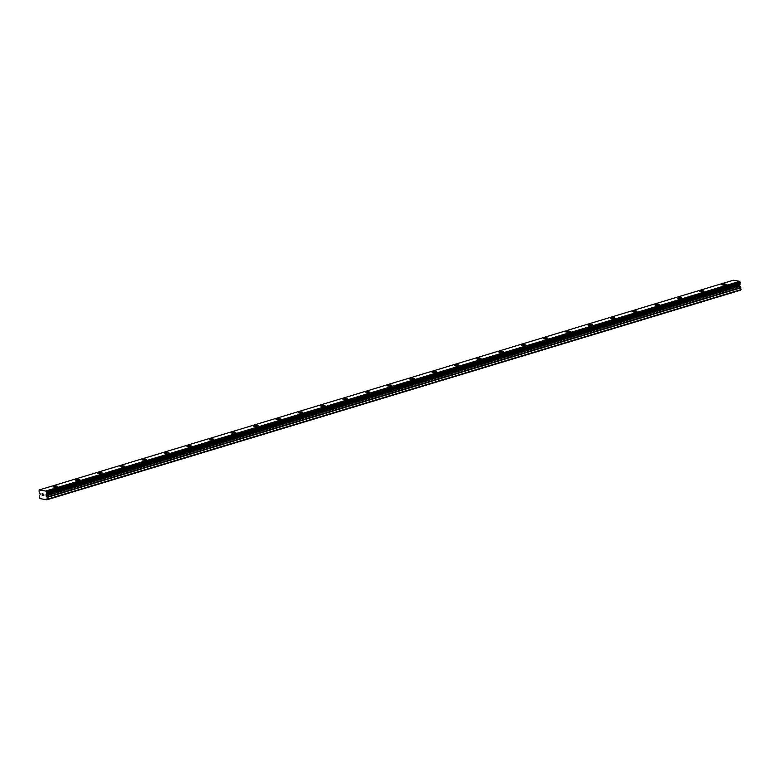 <?xml version="1.0" encoding="UTF-8"?>
<svg xmlns="http://www.w3.org/2000/svg" width="780" height="780" viewBox="0 0 780 780"><rect width="100%" height="100%" fill="white"/><g stroke="black" fill="none" stroke-linecap="round" stroke-linejoin="round"><path stroke-width="1.17" d="M53.215 486.73A2.174 0.517 176.2 0 1 53.849 486.31A2.174 0.517 176.2 0 1 56.199 486.057A2.174 0.517 176.2 0 1 57.564 486.437A2.174 0.517 176.2 0 1 56.93 486.847A2.174 0.517 176.2 0 1 54.58 487.11A2.174 0.517 176.2 0 1 53.215 486.73A2.174 0.517 176.2 0 1 53.849 486.32A2.174 0.517 176.2 0 1 56.199 486.047A2.174 0.517 176.2 0 1 57.564 486.437M75.504 479.993A2.174 0.517 176.2 0 1 76.138 479.583A2.174 0.517 176.2 0 1 78.487 479.32A2.174 0.517 176.2 0 1 79.853 479.71A2.174 0.517 176.2 0 1 79.219 480.119A2.174 0.517 176.2 0 1 76.859 480.382A2.174 0.517 176.2 0 1 75.504 479.993A2.174 0.517 176.2 0 1 76.138 479.583A2.174 0.517 176.2 0 1 78.487 479.32A2.174 0.517 176.2 0 1 79.853 479.7M97.792 473.255A2.174 0.517 176.2 0 1 98.416 472.846A2.174 0.517 176.2 0 1 100.776 472.582A2.174 0.517 176.2 0 1 102.141 472.973A2.174 0.517 176.2 0 1 101.507 473.382A2.174 0.517 176.2 0 1 99.148 473.645A2.174 0.517 176.2 0 1 97.792 473.255A2.174 0.517 176.2 0 1 98.416 472.846A2.174 0.517 176.2 0 1 100.776 472.582A2.174 0.517 176.2 0 1 102.141 472.973M120.071 466.528A2.174 0.517 176.2 0 1 120.705 466.108A2.174 0.517 176.2 0 1 123.055 465.855A2.174 0.517 176.2 0 1 124.42 466.235A2.174 0.517 176.2 0 1 123.796 466.645A2.174 0.517 176.2 0 1 121.436 466.908A2.174 0.517 176.2 0 1 120.071 466.528A2.174 0.517 176.2 0 1 120.705 466.118A2.174 0.517 176.2 0 1 123.064 465.845A2.174 0.517 176.2 0 1 124.42 466.235M142.36 459.79A2.174 0.517 176.2 0 1 142.993 459.381A2.174 0.517 176.2 0 1 145.343 459.118A2.174 0.517 176.2 0 1 146.708 459.498A2.174 0.517 176.2 0 1 146.084 459.907A2.174 0.517 176.2 0 1 143.725 460.171A2.174 0.517 176.2 0 1 142.36 459.79A2.174 0.517 176.2 0 1 142.993 459.381A2.174 0.517 176.2 0 1 145.353 459.118A2.174 0.517 176.2 0 1 146.708 459.498M164.648 453.053A2.174 0.517 176.2 0 1 165.282 452.644A2.174 0.517 176.2 0 1 167.632 452.38A2.174 0.517 176.2 0 1 168.997 452.761A2.174 0.517 176.2 0 1 168.363 453.18A2.174 0.517 176.2 0 1 166.013 453.443A2.174 0.517 176.2 0 1 164.648 453.053A2.174 0.517 176.2 0 1 165.282 452.644A2.174 0.517 176.2 0 1 167.632 452.38A2.174 0.517 176.2 0 1 168.997 452.77M186.937 446.316A2.174 0.517 176.2 0 1 187.57 445.906A2.174 0.517 176.2 0 1 189.92 445.643A2.174 0.517 176.2 0 1 191.285 446.033A2.174 0.517 176.2 0 1 190.651 446.443A2.174 0.517 176.2 0 1 188.302 446.706A2.174 0.517 176.2 0 1 186.937 446.316A2.174 0.517 176.2 0 1 187.57 445.906A2.174 0.517 176.2 0 1 189.92 445.643A2.174 0.517 176.2 0 1 191.285 446.033M209.225 439.589A2.174 0.517 176.2 0 1 209.859 439.169A2.174 0.517 176.2 0 1 212.209 438.916A2.174 0.517 176.2 0 1 213.574 439.296A2.174 0.517 176.2 0 1 212.94 439.706A2.174 0.517 176.2 0 1 210.58 439.969A2.174 0.517 176.2 0 1 209.225 439.589A2.174 0.517 176.2 0 1 209.859 439.179A2.174 0.517 176.2 0 1 212.209 438.906A2.174 0.517 176.2 0 1 213.574 439.296M231.514 432.851A2.174 0.517 176.2 0 1 232.138 432.442A2.174 0.517 176.2 0 1 234.497 432.178A2.174 0.517 176.2 0 1 235.862 432.559A2.174 0.517 176.2 0 1 235.228 432.978A2.174 0.517 176.2 0 1 232.869 433.231A2.174 0.517 176.2 0 1 231.514 432.851A2.174 0.517 176.2 0 1 232.138 432.442A2.174 0.517 176.2 0 1 234.497 432.178A2.174 0.517 176.2 0 1 235.862 432.559M253.793 426.114A2.174 0.517 176.2 0 1 254.426 425.704A2.174 0.517 176.2 0 1 256.776 425.441A2.174 0.517 176.2 0 1 258.141 425.831A2.174 0.517 176.2 0 1 257.517 426.241A2.174 0.517 176.2 0 1 255.157 426.504A2.174 0.517 176.2 0 1 253.793 426.114A2.174 0.517 176.2 0 1 254.426 425.704A2.174 0.517 176.2 0 1 256.786 425.441A2.174 0.517 176.2 0 1 258.141 425.831M276.081 419.377A2.174 0.517 176.2 0 1 276.715 418.967A2.174 0.517 176.2 0 1 279.065 418.714A2.174 0.517 176.2 0 1 280.43 419.094A2.174 0.517 176.2 0 1 279.805 419.503A2.174 0.517 176.2 0 1 277.446 419.767A2.174 0.517 176.2 0 1 276.081 419.377A2.174 0.517 176.2 0 1 276.715 418.977A2.174 0.517 176.2 0 1 279.074 418.704A2.174 0.517 176.2 0 1 280.43 419.094M298.369 412.649A2.174 0.517 176.2 0 1 299.003 412.23A2.174 0.517 176.2 0 1 301.353 411.976A2.174 0.517 176.2 0 1 302.718 412.357A2.174 0.517 176.2 0 1 302.084 412.766A2.174 0.517 176.2 0 1 299.735 413.029A2.174 0.517 176.2 0 1 298.369 412.649A2.174 0.517 176.2 0 1 299.003 412.24A2.174 0.517 176.2 0 1 301.353 411.967A2.174 0.517 176.2 0 1 302.718 412.357M320.658 405.912A2.174 0.517 176.2 0 1 321.292 405.502A2.174 0.517 176.2 0 1 323.642 405.239A2.174 0.517 176.2 0 1 325.006 405.619A2.174 0.517 176.2 0 1 324.373 406.039A2.174 0.517 176.2 0 1 322.023 406.302A2.174 0.517 176.2 0 1 320.658 405.912A2.174 0.517 176.2 0 1 321.292 405.502A2.174 0.517 176.2 0 1 323.642 405.239A2.174 0.517 176.2 0 1 325.006 405.629M342.947 399.175A2.174 0.517 176.2 0 1 343.58 398.765A2.174 0.517 176.2 0 1 345.93 398.502A2.174 0.517 176.2 0 1 347.295 398.892A2.174 0.517 176.2 0 1 346.661 399.302A2.174 0.517 176.2 0 1 344.302 399.565A2.174 0.517 176.2 0 1 342.947 399.175A2.174 0.517 176.2 0 1 343.58 398.765A2.174 0.517 176.2 0 1 345.93 398.502A2.174 0.517 176.2 0 1 347.295 398.892M365.235 392.438A2.174 0.517 176.2 0 1 365.859 392.028A2.174 0.517 176.2 0 1 368.219 391.774A2.174 0.517 176.2 0 1 369.584 392.155A2.174 0.517 176.2 0 1 368.95 392.564A2.174 0.517 176.2 0 1 366.59 392.827A2.174 0.517 176.2 0 1 365.235 392.438A2.174 0.517 176.2 0 1 365.859 392.038A2.174 0.517 176.2 0 1 368.219 391.765A2.174 0.517 176.2 0 1 369.584 392.155M388.148 385.3A2.174 0.517 176.2 0 1 390.497 385.037A2.174 0.517 176.2 0 1 391.862 385.418A2.174 0.517 176.2 0 1 391.238 385.827A2.174 0.517 176.2 0 1 388.879 386.09A2.174 0.517 176.2 0 1 387.514 385.71A2.174 0.517 176.2 0 1 388.148 385.3M387.514 385.71A2.174 0.517 176.2 0 1 388.148 385.291A2.174 0.517 176.2 0 1 390.507 385.037A2.174 0.517 176.2 0 1 391.862 385.418M409.802 378.973A2.174 0.517 176.2 0 1 410.436 378.563A2.174 0.517 176.2 0 1 412.786 378.3A2.174 0.517 176.2 0 1 414.151 378.69A2.174 0.517 176.2 0 1 413.527 379.099A2.174 0.517 176.2 0 1 411.167 379.363A2.174 0.517 176.2 0 1 409.802 378.973A2.174 0.517 176.2 0 1 410.436 378.563A2.174 0.517 176.2 0 1 412.796 378.3A2.174 0.517 176.2 0 1 414.151 378.68M432.091 372.235A2.174 0.517 176.2 0 1 432.724 371.826A2.174 0.517 176.2 0 1 435.074 371.563A2.174 0.517 176.2 0 1 436.439 371.953A2.174 0.517 176.2 0 1 435.805 372.362A2.174 0.517 176.2 0 1 433.456 372.625A2.174 0.517 176.2 0 1 432.091 372.235A2.174 0.517 176.2 0 1 432.724 371.826A2.174 0.517 176.2 0 1 435.074 371.563A2.174 0.517 176.2 0 1 436.439 371.953M454.379 365.508A2.174 0.517 176.2 0 1 455.013 365.089A2.174 0.517 176.2 0 1 457.363 364.835A2.174 0.517 176.2 0 1 458.728 365.215A2.174 0.517 176.2 0 1 458.094 365.625A2.174 0.517 176.2 0 1 455.744 365.888A2.174 0.517 176.2 0 1 454.379 365.508A2.174 0.517 176.2 0 1 455.013 365.098A2.174 0.517 176.2 0 1 457.363 364.825A2.174 0.517 176.2 0 1 458.728 365.215M476.668 358.771A2.174 0.517 176.2 0 1 477.302 358.361A2.174 0.517 176.2 0 1 479.651 358.098A2.174 0.517 176.2 0 1 481.016 358.478A2.174 0.517 176.2 0 1 480.382 358.888A2.174 0.517 176.2 0 1 478.023 359.151A2.174 0.517 176.2 0 1 476.668 358.771A2.174 0.517 176.2 0 1 477.302 358.361A2.174 0.517 176.2 0 1 479.651 358.098A2.174 0.517 176.2 0 1 481.016 358.478M498.956 352.034A2.174 0.517 176.2 0 1 499.58 351.624A2.174 0.517 176.2 0 1 501.94 351.361A2.174 0.517 176.2 0 1 503.305 351.751A2.174 0.517 176.2 0 1 502.671 352.16A2.174 0.517 176.2 0 1 500.311 352.423A2.174 0.517 176.2 0 1 498.956 352.034A2.174 0.517 176.2 0 1 499.58 351.624A2.174 0.517 176.2 0 1 501.94 351.361A2.174 0.517 176.2 0 1 503.305 351.741M521.235 345.296A2.174 0.517 176.2 0 1 521.869 344.887A2.174 0.517 176.2 0 1 524.218 344.633A2.174 0.517 176.2 0 1 525.583 345.014A2.174 0.517 176.2 0 1 524.959 345.423A2.174 0.517 176.2 0 1 522.6 345.686A2.174 0.517 176.2 0 1 521.235 345.296A2.174 0.517 176.2 0 1 521.869 344.887A2.174 0.517 176.2 0 1 524.228 344.623A2.174 0.517 176.2 0 1 525.583 345.014M544.157 338.159A2.174 0.517 176.2 0 1 546.507 337.896A2.174 0.517 176.2 0 1 547.872 338.276A2.174 0.517 176.2 0 1 547.248 338.686A2.174 0.517 176.2 0 1 544.889 338.949A2.174 0.517 176.2 0 1 543.524 338.569A2.174 0.517 176.2 0 1 544.157 338.159M543.524 338.569A2.174 0.517 176.2 0 1 544.157 338.149A2.174 0.517 176.2 0 1 546.517 337.886A2.174 0.517 176.2 0 1 547.872 338.276M565.812 331.831A2.174 0.517 176.2 0 1 566.446 331.422A2.174 0.517 176.2 0 1 568.795 331.159A2.174 0.517 176.2 0 1 570.16 331.539A2.174 0.517 176.2 0 1 569.527 331.958A2.174 0.517 176.2 0 1 567.177 332.221A2.174 0.517 176.2 0 1 565.812 331.831A2.174 0.517 176.2 0 1 566.446 331.422A2.174 0.517 176.2 0 1 568.795 331.159A2.174 0.517 176.2 0 1 570.16 331.539M588.1 325.094A2.174 0.517 176.2 0 1 588.734 324.685A2.174 0.517 176.2 0 1 591.084 324.421A2.174 0.517 176.2 0 1 592.449 324.811A2.174 0.517 176.2 0 1 591.815 325.221A2.174 0.517 176.2 0 1 589.466 325.484A2.174 0.517 176.2 0 1 588.1 325.094A2.174 0.517 176.2 0 1 588.734 324.685A2.174 0.517 176.2 0 1 591.084 324.421A2.174 0.517 176.2 0 1 592.449 324.811M610.389 318.367A2.174 0.517 176.2 0 1 611.023 317.957A2.174 0.517 176.2 0 1 613.373 317.694A2.174 0.517 176.2 0 1 614.737 318.074A2.174 0.517 176.2 0 1 614.104 318.484A2.174 0.517 176.2 0 1 611.744 318.747A2.174 0.517 176.2 0 1 610.389 318.357A2.174 0.517 176.2 0 1 611.013 317.947A2.174 0.517 176.2 0 1 613.373 317.684A2.174 0.517 176.2 0 1 614.737 318.074M632.678 311.63A2.174 0.517 176.2 0 1 633.301 311.21A2.174 0.517 176.2 0 1 635.661 310.957A2.174 0.517 176.2 0 1 637.026 311.337A2.174 0.517 176.2 0 1 636.392 311.747A2.174 0.517 176.2 0 1 634.033 312.01A2.174 0.517 176.2 0 1 632.678 311.63A2.174 0.517 176.2 0 1 633.301 311.22A2.174 0.517 176.2 0 1 635.661 310.947A2.174 0.517 176.2 0 1 637.026 311.337M654.956 304.892A2.174 0.517 176.2 0 1 655.59 304.483A2.174 0.517 176.2 0 1 657.94 304.219A2.174 0.517 176.2 0 1 659.305 304.61A2.174 0.517 176.2 0 1 658.681 305.019A2.174 0.517 176.2 0 1 656.321 305.282A2.174 0.517 176.2 0 1 654.956 304.892A2.174 0.517 176.2 0 1 655.59 304.483A2.174 0.517 176.2 0 1 657.95 304.219A2.174 0.517 176.2 0 1 659.305 304.6M677.245 298.155A2.174 0.517 176.2 0 1 677.879 297.745A2.174 0.517 176.2 0 1 680.228 297.482A2.174 0.517 176.2 0 1 681.593 297.872A2.174 0.517 176.2 0 1 680.969 298.282A2.174 0.517 176.2 0 1 678.61 298.545A2.174 0.517 176.2 0 1 677.245 298.155A2.174 0.517 176.2 0 1 677.879 297.745A2.174 0.517 176.2 0 1 680.238 297.482A2.174 0.517 176.2 0 1 681.593 297.872M700.167 291.018A2.174 0.517 176.2 0 1 702.517 290.755A2.174 0.517 176.2 0 1 703.882 291.135A2.174 0.517 176.2 0 1 703.248 291.544A2.174 0.517 176.2 0 1 700.898 291.808A2.174 0.517 176.2 0 1 699.533 291.427A2.174 0.517 176.2 0 1 700.167 291.018M699.533 291.427A2.174 0.517 176.2 0 1 700.167 291.008A2.174 0.517 176.2 0 1 702.517 290.745A2.174 0.517 176.2 0 1 703.882 291.135M721.822 284.69A2.174 0.517 176.2 0 1 722.456 284.281A2.174 0.517 176.2 0 1 724.805 284.017A2.174 0.517 176.2 0 1 726.17 284.398A2.174 0.517 176.2 0 1 725.536 284.807A2.174 0.517 176.2 0 1 723.187 285.07A2.174 0.517 176.2 0 1 721.822 284.69A2.174 0.517 176.2 0 1 722.456 284.281A2.174 0.517 176.2 0 1 724.805 284.017A2.174 0.517 176.2 0 1 726.17 284.398M39.663 489.82L733.337 280.205L739.723 281.307L46.215 491.195A0.956 0.643 -106.8 0 0 46.79 492.053L46.868 493.155A0.956 0.643 -106.8 0 0 46.381 493.789L46.098 495.446L47.2 497.435L46.868 499.795L40.014 498.615L39.351 496.07L40.209 494.423L39.702 492.628A0.956 0.643 -106.8 0 0 39.136 491.819L39.049 490.708A0.956 0.643 -106.8 0 0 39.526 490.035L46.186 491.117M740.542 283.54L46.858 493.155L740.542 283.54L740.474 282.438A0.956 0.643 -106.8 0 1 739.889 281.58L739.859 281.502M740.386 283.589A0.956 0.643 -106.8 0 0 740.064 284.173L46.381 493.789M46.868 499.795L740.542 290.18L740.883 287.82L739.781 285.831L740.064 284.173M42.237 493.886L42.276 494.578L42.237 493.886L42.89 494.003L42.237 493.886M42.286 494.695L42.334 495.388L42.286 494.695M42.334 495.388L42.988 495.505L42.257 495.495L42.139 493.76L42.88 494.003M42.139 493.76L42.257 495.495L42.998 495.622M43.758 494.042L43.895 495.778M739.723 281.307L46.049 490.922M739.889 281.58L46.215 491.195M740.474 282.438L46.79 492.053M740.532 282.565L46.858 492.18M740.025 284.222L46.342 493.837M741 289.575L47.317 499.19M740.591 283.442L46.917 493.058M739.81 284.495L46.137 494.11M739.713 284.885L46.039 494.5M739.781 285.831L46.098 495.446M739.928 286.26L46.254 495.875M740.737 287.391L47.053 497.006M740.883 287.82L47.2 497.435"/></g></svg>
